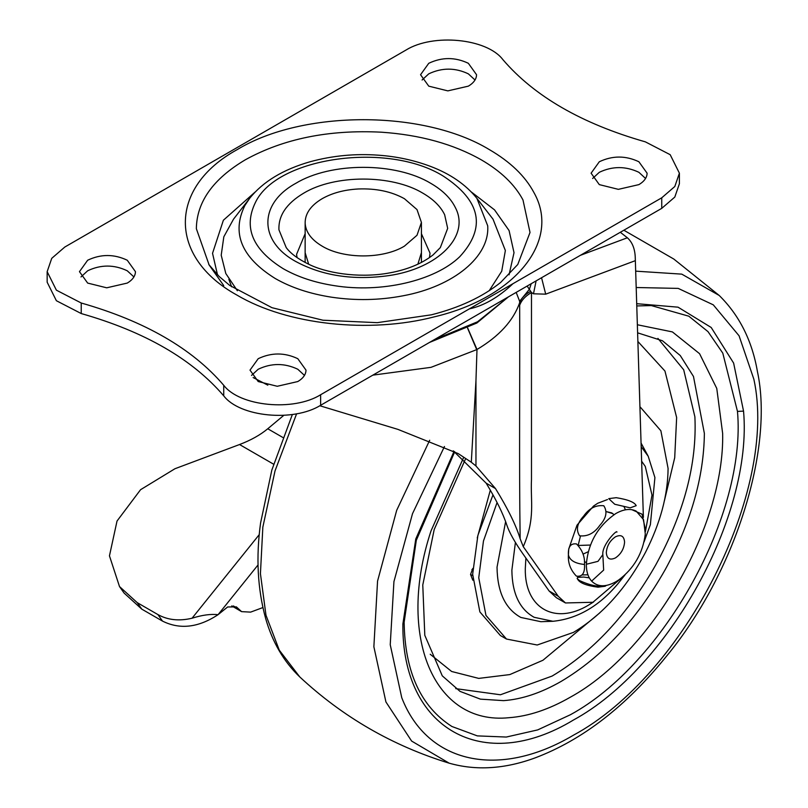 <?xml version="1.0" encoding="UTF-8"?>
<svg xmlns="http://www.w3.org/2000/svg" width="808" height="808" viewBox="0 0 808 808"><rect width="100%" height="100%" fill="white"/><g stroke="black" fill="none" stroke-linecap="round" stroke-linejoin="round"><path stroke-width="1.21" d="M613.979 514.676L611.777 512.918L606.333 511.615L612.898 513.676M584.406 561.742L586.396 562.439L584.406 561.742M580.427 536.199L578.185 545.249L580.427 536.199M453.278 450.864L486.174 483.184C496.223 499.748 503.091 513.696 506.808 525.028C509.282 532.482 514.777 542.249 523.271 554.349L549.107 590.991L556.338 597.688L565.479 602.96L592.92 602.273L622.514 577.084M643.39 517.332L635.229 256.762C634.765 248.379 632.139 242.057 627.372 237.774L620.302 232.28M527.149 286.062L531.482 292.516L531.482 479.548C530.351 501.637 535.613 518.049 523.261 546.652L520.15 538.754C519.039 464.297 519.978 382.598 519.665 305.323L519.635 301.253L516.181 292.395M519.635 301.253L529.391 289.274L531.21 283.719M467.691 328.048L476.993 349.48L475.962 380.528L476.993 349.48C499.152 336.279 513.383 320.675 519.675 302.667C521.322 298.283 524.988 294.476 530.684 291.244M519.665 305.323C521.402 300.374 525.341 296.102 531.482 292.516L533.482 293.799L536.108 280.881M541.552 277.75L545.703 294.163L533.482 293.799M467.569 328.109L476.71 349.632L431.028 367.337L372.841 375.144M475.962 465.984L471.306 462.237L475.962 380.528L475.962 465.984L495.506 488.577C507.939 508.798 516.15 525.523 520.15 538.754M471.306 462.237L458.227 453.601L397.93 429.381L319.827 405.747M267.822 385.174L253.136 377.548M565.479 602.96L558.237 596.264L523.261 546.652M645.299 534.058L643.542 519.605L636.128 511.07C630.402 508.323 623.655 509.131 615.898 513.494C598.112 525.725 588.264 542.643 586.345 564.257C586.305 571.549 588.072 577.165 591.628 581.114C597.647 587.093 605.737 587.305 615.898 581.75L619.019 579.76M607.485 499.546L597.779 503.243L593.537 506.05L577.013 525.17L568.711 549.056L568.408 554.773M625.453 509.808L624.119 506.929M582.204 574.922L587.931 574.811M624.584 542.087C624.039 535.997 620.999 534.24 615.443 536.815C609.899 540.643 606.848 545.915 606.313 552.642C606.848 558.732 609.899 560.489 615.443 557.914C620.999 554.086 624.039 548.814 624.584 542.087M631.846 509.686L642.027 514.181L645.43 529.381M630.179 507.848L636.199 505.677C634.654 502.233 627.998 499.576 616.211 497.688L608.737 498.637L614.757 504.263L630.179 507.848M599.728 525.463C606.283 518.281 607.646 511.716 603.798 505.757C595.85 504.859 589.123 508.313 583.629 516.13C577.104 523.261 575.75 529.816 579.568 535.795C587.537 536.694 594.254 533.25 599.728 525.463M606.333 585.436L605.101 586.244L599.768 586.345C594.001 586.042 587.275 584.123 579.609 580.609L577.154 578.579L577.568 577.397L583.629 577.033L589.305 577.861M584.517 564.469C585.002 556.813 582.326 549.965 576.488 543.925C570.66 543.148 567.974 546.824 568.408 554.934C567.883 563.035 570.549 570.095 576.407 576.114C582.285 577.013 584.992 573.135 584.517 564.469C575.114 563.56 569.751 560.378 568.408 554.934M640.35 407.161L660.873 430.775L668.085 468.448C667.832 495.163 660.378 522.998 645.693 551.955C626.523 588.184 602.435 614.999 573.417 632.411L537.189 645.006L506.485 639.037L485.962 615.423L478.75 577.75L483.457 541.027L497.082 502.526M506.485 639.037L500.384 635.522L479.871 611.909L472.66 574.236L477.881 535.421L492.971 494.86M553.339 621.271L540.865 621.695L520.837 617.443C505.313 608.838 497.375 592.092 497.031 567.206L505.616 521.594M641.067 443.067L648.218 456.278L654.914 477.558L650.379 524.624L644.037 541.976M636.765 305.939L651.329 305.576L688.81 316.191L708 331.634L722.796 353.136L737.472 411.383C746.673 513.918 664.186 663.681 570.367 714.757L537.694 729.907L506.273 737.048L477.316 735.886L451.924 726.493C420.796 706.657 404.869 671.903 404.141 622.231L402.879 624.029L415.777 538.966L454.056 451.349M472.791 568.448L470.539 574.458L472.801 580.184M645.562 178.467L638.896 172.306C625.695 166.044 612.504 166.044 599.304 172.306L592.638 178.467M599.304 184.618L618.362 189.345L638.896 184.618C643.663 181.81 646.36 178.447 646.996 174.538L647.097 173.185L638.896 161.762C625.695 155.5 612.504 155.5 599.304 161.762L591.102 173.185L599.304 184.618M475.013 80.002L468.347 73.841C455.146 67.579 441.956 67.579 428.755 73.841L422.089 80.002M428.755 86.153L447.814 90.88L468.347 86.153C473.104 83.345 475.811 79.982 476.447 76.073L476.548 74.72L468.347 63.297C455.146 57.025 441.956 57.025 428.755 63.297L420.554 74.72L428.755 86.153M304.464 375.397L297.799 369.246C284.598 362.974 271.397 362.974 258.207 369.246L251.541 375.397M258.207 381.548L277.265 386.274L297.799 381.548C302.556 378.74 305.262 375.377 305.899 371.468L306 370.125L297.799 358.691C284.598 352.429 271.397 352.429 258.207 358.691L250.005 370.125L258.207 381.548M133.916 276.932L127.25 270.781C114.049 264.509 100.849 264.509 87.658 270.781L80.992 276.932M87.658 283.083L106.717 287.81L127.25 283.083C132.007 280.275 134.714 276.912 135.35 273.003L135.451 271.66L127.25 260.226C114.049 253.964 100.849 253.964 87.658 260.226L79.457 271.66L87.658 283.083M421.423 252.591L417.877 264.206M308.676 264.206L305.131 252.662M217.493 274.811L212.534 253.308L223.382 220.231L255.156 192.011M471.387 192.011L494.546 209.878L509.08 230.553L514.019 252.682L509.06 274.811M476.912 198.364L487.709 225.816C489.921 256.56 453.722 286.456 402.95 295.819C379.386 300.293 355.591 300.758 331.563 297.192C309.939 293.839 291.163 287.618 275.255 278.518C241.42 257.439 231.31 233.088 244.915 205.444L249.642 198.354C262.964 181.659 283.214 169.428 310.383 161.671C332.765 155.631 355.459 153.48 378.457 155.197C396.718 156.479 414.11 160.226 430.624 166.438C450.329 173.892 465.761 184.537 476.912 198.364L493.021 219.17L505.364 250.52L501.718 271.236L489.163 290.759M237.38 290.759L225.806 273.518L221.21 255.217L223.826 236.784L233.522 219.17L249.642 198.354M297.061 257.601L296.576 254.348L305.131 233.724M421.423 233.724L430.028 253.187L429.482 257.601M469.377 308.868C483.931 305.747 498.465 297.354 512.999 283.679L320.635 394.738L320.635 405.283L661.742 208.353L674.811 197.061L679.397 183.739L679.397 173.185L670.185 154.692L645.36 141.855C581.78 123.715 534.28 96.293 502.849 59.59C486.901 38.43 433.048 33.168 405.909 50.106L64.812 247.036L51.742 258.338L47.157 271.66L56.378 290.163L81.234 303.01L81.234 313.555C144.824 331.704 192.324 359.136 223.735 395.849C239.734 416.979 293.526 422.21 320.635 405.283M81.234 303.01C144.824 321.15 192.324 348.581 223.735 385.295C239.734 406.424 293.526 411.666 320.635 394.738M47.157 271.66L47.157 282.204L56.378 300.717L81.234 313.555M512.999 283.679L661.742 197.809L674.811 186.507L679.397 173.185M305.151 223.301C304.98 213.746 310.656 205.545 322.16 198.687C332.26 192.971 344.359 189.739 358.429 188.971C376.225 188.314 391.537 191.547 404.394 198.687L416.999 209.575L421.423 222.422L416.999 235.269L404.394 246.157C382.982 259.166 343.562 259.166 322.16 246.157C311.434 239.794 305.757 232.179 305.151 223.301L305.131 262.459M192.052 618.221C179.164 621.281 167.781 620.069 157.924 614.585L162.489 621.089C179.851 629.765 198.354 627.634 218.019 614.716L218.049 614.696C210.797 613.858 202.131 615.029 192.052 618.221L259.277 534.593M258.065 564.913L218.049 614.696L227.644 606.97L236.411 606.899L238.764 609.06L233.371 605.939M141.804 609.151L124.089 593.062L119.513 586.558L137.239 602.647L141.804 609.151L162.489 621.089M282.81 437.451L267.761 428.765C260.247 434.997 250.844 440.249 239.542 444.531L174.932 468.741L140.572 489.699L117.029 521.029L109.454 555.854L119.513 586.558M267.761 428.765L283.82 415.322M262.863 607.576L250.621 612.121L241.592 611.636L238.764 609.06M241.592 611.636L231.765 605.919M157.924 614.585L137.239 602.647M635.351 260.661L545.703 294.163M580.336 255.348L627.372 237.774M228.866 279.356L231.613 286.82M495.506 488.577L486.174 483.184M558.237 596.264L549.107 590.991M586.345 564.257L598.001 561.348L602.829 554.621C601.718 545.016 617.403 528.937 616.918 532.108M590.416 545.047L578.407 545.461M588.173 551.773L583.012 554.116M591.628 581.114L603.657 570.084L602.899 555.924M641.178 446.673L648.218 456.278M625.079 574.821L617.686 584.053C598.789 606.424 577.205 618.837 552.945 621.291L534.169 617.302C519.625 609.242 512.191 593.547 511.868 570.226L515.413 542.451M637.613 332.835L662.449 340.754L680.255 355.53L693.476 376.467L704.374 433.421C703.869 477.447 690.769 522.938 665.065 569.893C636.563 619.928 601.95 657.086 561.237 681.356C541.168 692.88 521.948 699.314 503.566 700.637L480.406 699.142L460.025 691.375L442.279 675.841L424.806 635.32L422.776 584.972L434.199 529.543L465.287 459.429M657.924 338.401L683.699 369.801L694.89 416.827C697.082 463.62 684.093 512.888 655.924 564.62C627.422 614.656 592.809 651.814 552.096 676.074L500.425 694.769L455.722 688.638M593.587 601.96L588.648 605.04C554.793 625.594 524.422 608.05 525.301 568.468L525.897 558.075M641.633 461.216L645.269 466.408L651.995 495.102L645.44 531.502M599.708 612.929L542.966 660.247L509.818 674.579L478.74 678.397L451.652 671.488L430.23 654.258M637.886 341.491L664.954 371.044L676.639 417.544L674.71 457.722L664.358 500.96M637.361 324.755L672.408 331.916L699.577 353.692L716.767 388.426L722.645 433.421C724.746 526.17 651.743 652.622 570.367 697.173C549.026 709.444 528.573 716.282 509.02 717.696C433.704 725.544 396.294 636.017 430.997 530.957L463.408 457.944M737.472 411.383L743.552 411.141C752.925 515.544 668.943 668.024 573.417 720.039C483.063 774.842 401.728 729.048 402.879 624.029M636.704 303.687L678.033 307.171L711.202 327.493L733.624 363.075L743.552 411.141M636.189 287.517L678.215 288.395L713.292 304.848L739.067 335.795L753.854 379.184C778.296 490.294 684.517 675.326 573.417 735.209C498.97 779.336 427.331 763.691 401.758 697.708L390.234 644.713L393.93 581.619L412.514 513.666L444.461 446.501M635.684 271.155L681.77 274.134L719.181 295.445L673.801 259.045L623.857 230.23M719.191 295.445C739.36 315.302 752.107 340.683 757.429 371.579C773.973 448.066 735.634 572.902 666.176 656.611C626.059 706.253 582.406 740.007 535.209 757.854C504.707 769.065 476.023 770.832 449.147 763.166L411.625 741.067L385.921 701.95L373.872 646.764L377.558 581.093L396.688 510.323L429.684 440.249M449.147 763.166C392.728 745.875 342.915 717.12 299.738 676.902L279.265 650.137L265.984 615.241L260.429 573.67L262.842 527.119L275.023 470.913L296.607 413.787M470.539 574.458L472.67 575.69M471.912 569.539L472.731 570.014M477.255 537.956L490.315 490.173M508.373 296.9L477.558 321.776L434.482 339.562M223.745 285.618L208.777 264.479L219.089 276.397L229.704 285.416L271.983 307.696L322.917 320.21L377.265 322.665L431.371 314.817C459.449 307.717 482.548 296.91 500.687 282.406L517.776 264.479L530.018 232.472L522.978 199.94C514.787 184.608 500.899 171.235 481.305 159.843C453.429 144.056 420.109 134.835 381.336 132.189C328.725 129.532 283.366 138.754 245.238 159.843C213.009 179.023 196.718 201.98 196.354 228.694L209.121 264.953M278.942 229.826C278.295 215.635 286.507 203.444 303.586 193.233C334.653 174.346 391.89 174.346 422.968 193.233C433.391 199.303 440.613 206.454 444.632 214.686L447.683 228.361L440.34 247.591L433.098 254.884C421.433 264.054 405.98 270.236 386.749 273.407C357.389 278.194 325.654 272.892 308.393 264.075C297.97 258.964 290.577 253.47 286.214 247.591L278.942 229.826M489.365 149.621C510.282 161.792 525.119 176.073 533.876 192.456C561.237 240.653 515.777 297.536 434.522 316.797C369.236 333.815 287.173 324.836 237.188 295.223C168.074 257.328 168.074 187.517 237.188 149.621C302.828 109.726 423.725 109.726 489.365 149.621M255.56 202.172C277.306 156.914 388.456 141.531 443.38 176.174C480.972 200.849 486.416 227.704 459.732 256.732C434.856 280.861 381.265 293.243 334.411 285.668C314.726 282.618 297.647 276.952 283.174 268.67C252.369 249.49 243.168 227.321 255.56 202.172M388.789 275.619C353.349 280.548 322.311 275.821 295.678 261.449C258.621 241.137 258.621 203.707 295.678 183.396C330.866 161.994 395.688 161.994 430.876 183.396C442.683 190.274 450.864 198.364 455.409 207.686C470.317 235.916 438.38 268.478 388.789 275.619M223.735 385.295L223.735 395.849M661.742 197.809L661.742 208.353M273.589 464.186L239.542 444.531M618.686 579.992C634.038 568.438 642.915 553.066 645.319 533.856M602.829 554.621L602.97 556.268M577.639 579.205C579.679 582.982 586.467 585.638 598.001 587.184L605.101 586.244M454.722 451.783L416.312 540.279L404.141 622.231M299.738 676.902C283.79 661.671 272.417 642.178 265.63 618.433C257.56 589.002 255.873 557.187 260.58 522.978L271.841 470.044L292.365 414.484M508.454 296.849L476.882 323.008L429.462 342.461M421.423 222.422L421.423 262.459"/></g></svg>

